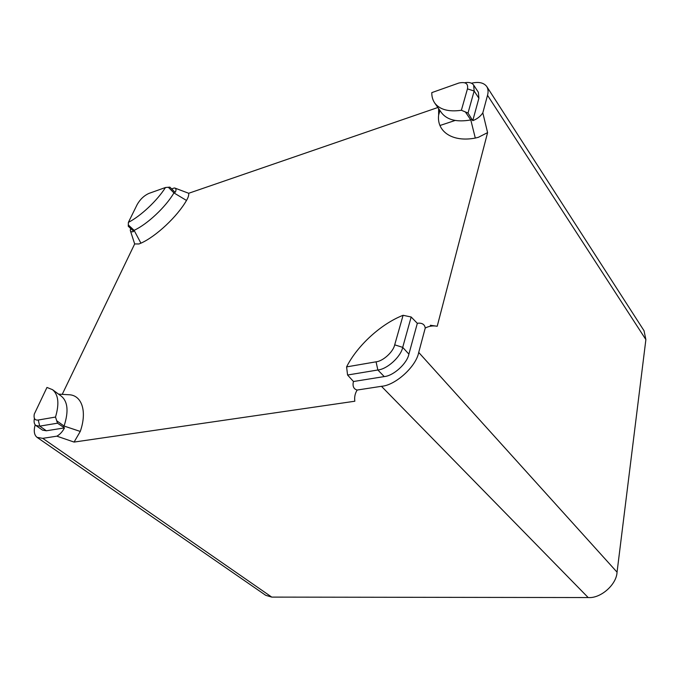 <?xml version="1.0" encoding="UTF-8"?>
<svg xmlns="http://www.w3.org/2000/svg" width="680" height="680" viewBox="0 0 680 680"><rect width="100%" height="100%" fill="white"/><g stroke="black" fill="none" stroke-linecap="round" stroke-linejoin="round"><path stroke-width="1.02" d="M130.688 228.514L130.28 230.214C130.5 231.701 131.555 232.16 133.45 231.582L133.076 230.75L134.088 230.333C147.288 224.298 165.716 207.009 173.944 192.907L174.539 191.819L175.355 192.227C176.46 189.644 176.112 188.224 174.318 187.977L171.623 188.887M437.852 107.508L188.691 193.281C188.938 195.185 188.207 197.574 186.498 200.456C177.216 216.639 156.077 236.427 140.921 243.185L138.983 243.958L134.674 243.95L130.492 231.013M464.721 82.73C468.954 81.983 471.929 82.764 473.662 85.076L474.147 91.018L468.01 113.041L472.762 120.649C477.02 119.076 480.369 116.484 482.817 112.855L487.594 132.617L478.354 137.317L475.294 138.066C452.336 142.519 436.552 131.444 438.642 115.039L439.969 110.543M461.371 110.27C448.656 112.064 439.773 109.65 434.724 103.037C432.709 100.028 431.732 96.56 431.783 92.633L458.873 83.028C465.562 81.626 468.427 83.572 467.458 88.867L461.371 110.27L468.01 113.041M347.574 375.02L346.587 366.894C357.247 345.644 381.08 323.833 403.096 315.299L411.171 316.999L402.704 347.37C400.885 356.736 387.132 369.249 377.859 369.988L347.574 375.02L353.481 381.514L384.225 376.584C393.474 375.896 407.133 363.477 408.892 354.135L417.325 323.323L411.171 316.999M346.587 366.894L376.065 361.82C383.01 361.207 393.286 351.849 394.697 344.837L403.096 315.299M55.514 417.052C59.441 403.741 58.438 394.613 52.505 389.666L46.962 387.447L34.28 414.103C33.549 418.498 34.867 420.478 38.242 420.027L55.514 417.052L57.511 423.19L39.737 426.139L35.913 425.51C34.204 424.201 33.703 421.838 34.408 418.421M134.674 243.95L62.228 394.349M174.947 188.088L188.691 193.281M482.817 112.855L487.517 95.302C488.461 91.936 488.206 89.012 486.752 86.522C483.752 82.645 478.66 81.549 471.469 83.215M486.752 86.522L644.019 330.701L645.881 339.609L617.049 572.169C616.615 584.604 600.585 598.663 588.174 597.55L271.762 597.108L265.736 595.323L37.086 437.367L42.738 438.345L56.882 436.169C60.053 434.367 62.577 431.604 64.481 427.881L57.511 423.19M353.481 381.514L353.115 383.12C352.741 386.886 354.084 389.19 357.161 390.039L381.446 386.308C395.386 385.407 416.168 366.546 418.71 352.427L425.238 328.049C424.711 324.64 422.458 323.008 418.472 323.161L417.325 323.323M430.355 325.261L437.214 326.264C433.032 325.465 429.037 326.06 425.238 328.049M437.214 326.264L487.594 132.617M58.54 394.128L68.544 394.723C81.566 394.782 87.474 410.873 80.266 431.443L74.078 442.077L56.882 436.169M74.078 442.077L354.832 401.225C354.254 397.171 355.028 393.448 357.161 390.039M174.539 191.819L169.889 187.144L165.487 187.51L149.022 193.375C144.126 195.559 140.191 199.266 137.207 204.484L128.375 222.394L128.265 226.261L133.076 230.75M165.487 187.51C157.173 200.643 140.811 216.01 128.375 222.394M434.724 103.037L441.558 112.829C447.142 119.994 456.892 122.366 470.798 119.944L472.387 119.535M63.495 427.465L64.073 426.046C68.722 411.68 67.864 401.769 61.497 396.312L52.505 389.666M35.181 424.83C33.515 430.865 34.153 435.047 37.086 437.367M35.913 425.51L42.526 430.134L46.367 430.788L64.481 427.881M472.762 120.649L478.89 98.243L478.38 92.293L473.662 85.076M455.2 120.445L440.019 125.477M128.265 224.893L134.088 230.333L140.921 243.185M645.881 339.609L487.517 95.302M418.71 352.427L617.049 572.169M588.174 597.55L381.446 386.308M42.738 438.345L271.762 597.108M475.294 138.066L470.798 119.944L465.486 112.098M56.84 420.869L64.073 426.046L80.266 431.443M186.498 200.456L173.944 192.907L168.317 187.255M46.367 430.788L39.737 426.139L38.242 420.027M384.225 376.584L377.859 369.988L376.065 361.82M408.892 354.135L402.704 347.37L394.697 344.837M478.89 98.243L474.147 91.018L467.458 88.867M438.625 108.63L438.642 115.039M438.787 113.968L438.744 108.8"/></g></svg>
